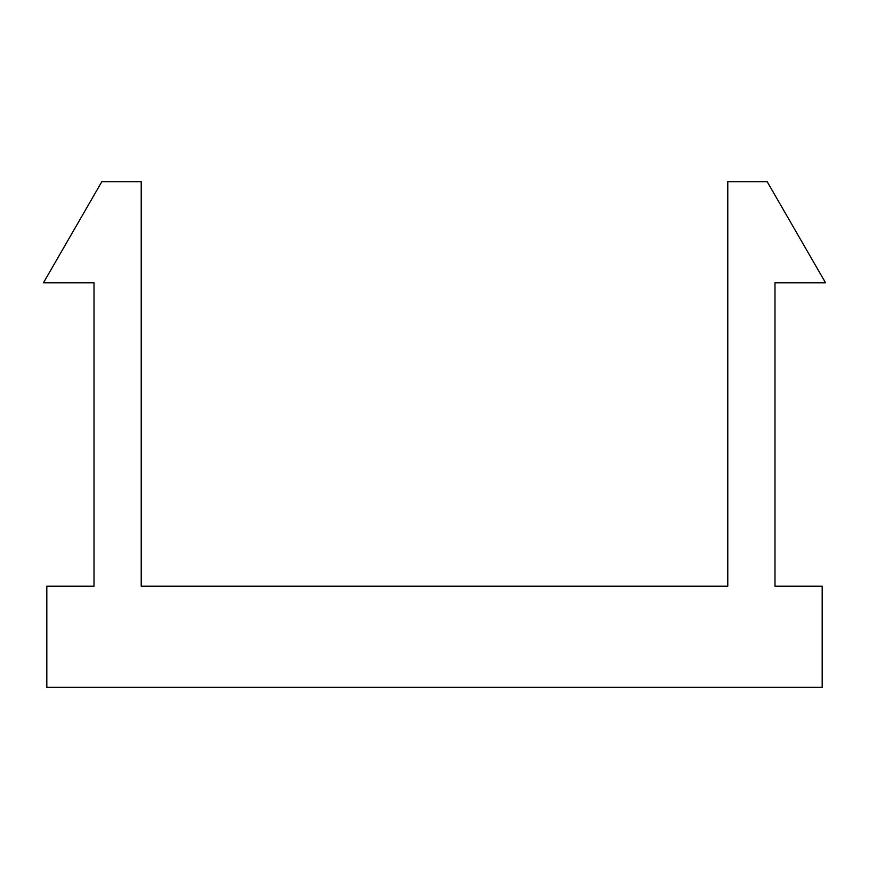 <?xml version="1.0" encoding="UTF-8"?>
<svg xmlns="http://www.w3.org/2000/svg" width="869" height="869" viewBox="0 0 869 869"><rect width="100%" height="100%" fill="white"/><g stroke="black" fill="none" stroke-linecap="round" stroke-linejoin="round"><path stroke-width="1.3" d="M822.183 687.336L46.817 687.336L46.817 586.206L94.015 586.206L94.015 282.794L43.45 282.794L101.836 181.664L141.213 181.664L141.213 586.206L727.787 586.206L727.787 181.664L767.164 181.664L825.55 282.794L774.985 282.794L774.985 586.206L822.183 586.206L822.183 687.336"/></g></svg>
